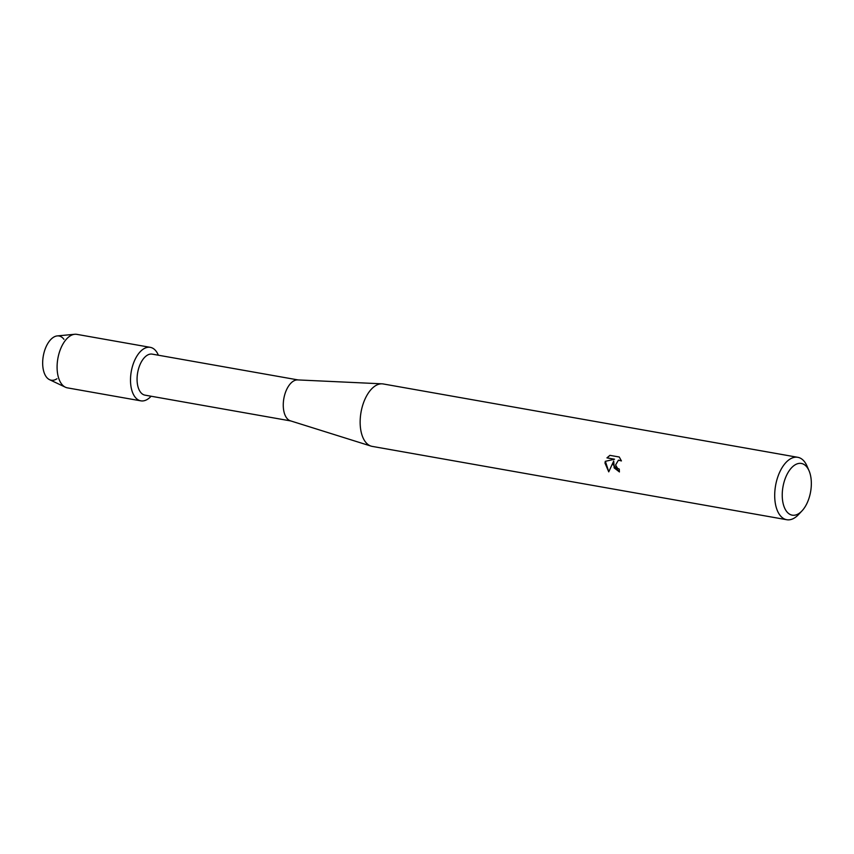 <?xml version="1.0" encoding="UTF-8"?>
<svg xmlns="http://www.w3.org/2000/svg" width="854" height="854" viewBox="0 0 854 854"><rect width="100%" height="100%" fill="white"/><g stroke="black" fill="none" stroke-linecap="round" stroke-linejoin="round"><path stroke-width="1.28" d="M56.951 378.77A22.46 11.999 -80 0 1 42.7 361.381A22.46 11.999 -80 0 1 50.813 339.497A22.46 11.999 -80 0 1 63.933 339.305M290.787 420.947L144.977 395.146A20.827 11.134 -80 0 1 137.099 377.681A20.827 11.134 -80 0 1 152.236 354.132L298.046 379.923M130.545 378.066A27.168 14.518 -80 0 1 141.999 350.065A27.168 14.518 -80 0 1 158.364 355.211A27.168 14.518 -80 0 0 150.293 347.343A27.168 14.518 -80 0 0 130.545 378.066A27.168 14.518 -80 0 0 151.105 396.235A27.168 14.518 -80 0 1 140.825 400.846A27.168 14.518 -80 0 1 130.545 378.066M801.981 510.895L798.533 514.567A31.694 16.941 -80 0 1 786.747 519.723L372.184 446.386A31.694 16.941 -80 0 1 371.052 446.108L290.424 420.83A20.827 11.134 -80 0 1 283.293 403.547A20.827 11.134 -80 0 1 297.662 379.913L382.069 383.83A31.694 16.941 -80 0 1 383.232 383.958L797.785 457.306A31.694 16.941 -80 0 1 807.083 466.199L809.069 470.821A26.261 14.038 -80 0 1 811.3 485.478A26.261 14.038 -80 0 1 801.981 510.895A26.261 14.038 -80 0 1 782.275 493.153A26.261 14.038 -80 0 1 793.259 466.156A26.261 14.038 -80 0 1 809.069 470.821M371.052 446.108A31.694 16.941 -80 0 1 360.196 419.805A31.694 16.941 -80 0 1 382.069 383.83M613.076 464.544L613.716 461.021L608.753 471.856L604.995 463.114L605.272 461.341L614.528 459.228L606.938 457.883L609.905 455.353L619.267 457.007L621.424 460.925L618.413 460.199L615.585 464.992L617.549 468.334L619.278 469.102A31.694 16.941 100 0 0 619.417 471.963L613.076 464.544M786.747 519.723A31.694 16.941 -80 0 1 774.749 493.153A31.694 16.941 -80 0 1 797.785 457.306M619.406 471.92L614.165 467.896L613.716 461.021M618.456 460.189L621.381 460.776M609.948 455.353L607.045 457.851L614.528 459.228M605.369 461.309L608.785 471.76M140.825 400.846L67.413 387.865A27.168 14.518 -80 0 1 65.384 387.214L49.521 379.667A22.46 11.999 -80 0 1 42.7 361.381A22.46 11.999 -80 0 1 57.261 335.91L74.746 334.277A27.168 14.518 -80 0 1 76.881 334.362L150.293 347.343M65.384 387.214A27.168 14.518 -80 0 1 57.133 365.085A27.168 14.518 -80 0 1 74.746 334.277"/></g></svg>
